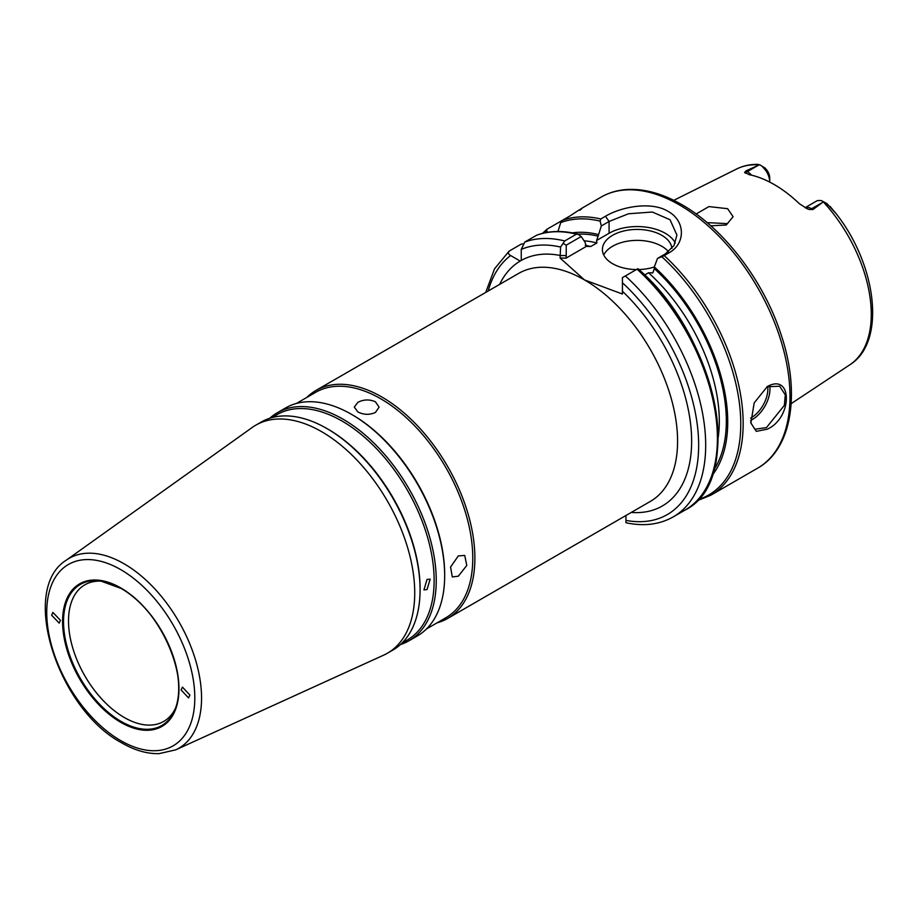 <?xml version="1.0" encoding="UTF-8"?>
<svg xmlns="http://www.w3.org/2000/svg" width="918" height="918" viewBox="0 0 918 918"><rect width="100%" height="100%" fill="white"/><g stroke="black" fill="none" stroke-linecap="round" stroke-linejoin="round"><path stroke-width="1.38" d="M767.345 429.165L756.317 431.357L750.878 423.049L754.183 402.899L767.368 386.501C792.682 372.559 792.704 417.759 767.345 429.165M750.844 422.796L754.814 429.257L766.461 427.581L784.351 405.366L785.292 394.901L779.657 386.237L766.909 386.765M102.506 581.255A78.868 45.533 -120 0 0 84.858 584.812A78.868 45.533 -120 0 0 72.763 648.016A78.868 45.533 -120 0 0 124.286 717.509A78.868 45.533 -120 0 0 163.725 721.422A78.868 45.533 -120 0 0 175.625 707.916M387.465 653.191L392.812 650.105A131.653 76.01 -120 0 0 420.077 589.838L420.077 588.622A130.161 75.15 -120 0 0 328.047 429.199A130.161 75.15 -120 0 0 328.036 429.199L326.992 428.591A131.653 76.01 -120 0 0 261.16 422.073L255.812 425.16A131.653 76.01 60 0 1 321.644 431.678A131.653 76.01 60 0 1 407.649 547.702A131.653 76.01 60 0 1 387.465 653.191A131.653 76.01 60 0 1 383.701 655.131L175.705 749.857A109.655 63.308 60 0 0 196.452 663.152A109.655 63.308 60 0 0 124.01 563.744A109.655 63.308 60 0 0 66.222 560.221L252.255 427.455A131.653 76.01 60 0 1 255.812 425.16M420.077 589.838A131.653 76.01 -120 0 0 326.992 428.591L328.047 429.199M401.946 643.116L407.179 640.098A130.161 75.15 -120 0 0 427.122 535.791A130.161 75.15 -120 0 0 342.093 421.087A130.161 75.15 -120 0 0 277.007 414.638L271.785 417.656M400.397 644.585A131.653 76.01 -120 0 0 408.969 640.775A131.653 76.01 -120 0 0 429.154 535.274A131.653 76.01 -120 0 0 343.148 419.262A131.653 76.01 -120 0 0 277.316 412.744A131.653 76.01 -120 0 0 269.743 418.275M427.008 579.43L423.955 589.907L427.008 589.574L430.163 579.155L427.008 579.43M375.462 401.82C369.621 399.204 363.769 399.364 357.905 402.302L354.268 407.133L357.905 411.964C363.757 414.902 369.61 415.062 375.462 412.446L379.1 407.133L375.462 401.82M458.3 576.206L466.78 565.477L464.726 555.436L458.3 555.929L450.554 567.072L452.31 576.94L458.3 576.206M408.969 640.775L417.403 635.91A131.653 76.01 -120 0 0 444.668 575.643L444.668 574.427A130.161 75.15 -120 0 0 352.638 415.005A130.161 75.15 -120 0 0 352.627 415.005L351.583 414.397A131.653 76.01 -120 0 0 285.75 407.879L277.316 412.744M444.668 575.643A131.653 76.01 -120 0 0 351.583 414.397L352.638 415.005M426.537 628.922L445.815 617.78A130.161 75.15 -120 0 0 465.77 513.483A130.161 75.15 -120 0 0 380.74 398.779A130.161 75.15 -120 0 0 315.654 392.33L296.376 403.461M436.991 622.874A131.653 76.01 -120 0 0 447.617 618.468A131.653 76.01 -120 0 0 467.801 512.967A131.653 76.01 -120 0 0 381.785 396.955A131.653 76.01 -120 0 0 315.964 390.437A131.653 76.01 -120 0 0 306.83 397.425M60.439 620.316L52.888 612.432L51.649 615.244L59.211 623.127L60.439 620.316M181.11 689.98L188.557 697.921L189.9 695.052L182.452 687.112L181.11 689.98M769.686 385.56A24.843 14.344 -60 0 1 752.416 419.469A24.843 14.344 -60 0 1 750.626 420.398M750.626 418.046A23.352 13.483 120 0 0 751.36 417.644A23.352 13.483 120 0 0 767.689 386.375M727.641 223.648L707.101 222.615M671.919 248.445A34.781 20.081 0 0 0 661.775 235.306A34.781 20.081 0 0 0 623.873 230.957A34.781 20.081 0 0 0 602.403 249.501A34.781 20.081 0 0 0 612.593 263.695A34.781 20.081 0 0 0 636.369 269.571M668.511 251.739A34.781 20.081 0 0 0 661.775 246.253A34.781 20.081 0 0 0 603.723 254.974M696.154 213.986L708.903 206.584L727.641 208.707L733.103 216.694L726.241 225.002L710.796 225.828M805.109 207.732A14.309 8.262 60 0 1 811.604 208.753L812.935 209.522L808.907 209.453L806.933 208.638L799.28 203.624A114.36 66.027 -120 0 0 774.195 184.529A114.36 66.027 -120 0 0 749.099 174.649L744.624 172.343L745.978 170.874L759.232 164.896A113.143 65.327 -120 0 0 736.729 168.958L673.778 200.331M791.167 403.645L849.804 364.813A113.143 65.327 -120 0 0 823.297 201.88L812.935 209.522M557.96 231.497L560.714 222.615L562.241 220.423A156.496 90.354 60 0 1 600.774 218.977L605.467 216.269C621.647 206.607 651.47 201.157 668.097 211.369C685.436 220.825 685.907 243.66 668.901 252.898L664.219 255.606A156.496 90.354 60 0 1 710.75 495.238L757.591 468.191A156.496 90.354 -120 0 0 781.574 342.793A156.496 90.354 -120 0 0 679.343 204.886A156.496 90.354 -120 0 0 601.095 197.129L581.679 208.34M762.25 166.479L765.796 170.541A14.309 8.262 -120 0 1 769.732 182.062L769.732 178.012A9.341 5.393 -120 0 0 767.161 170.484L765.05 168.017L759.668 164.735L765.05 168.017M521.252 249.398L524.763 242.054L536.72 235.18C549.01 230.682 562.665 230.303 577.674 234.044L581.22 236.511L584.927 242.077L586.43 246.357L566.016 258.142L560.083 258.038L560.6 247.057A151.527 87.485 -120 0 0 521.252 249.398L521.252 260.437A141.59 81.748 60 0 1 560.6 255.56L566.222 255.56L566.016 258.142M579.786 210.291C584.617 206.55 581.358 208.42 570.044 215.914L547.002 229.213L542.412 233.401M547.002 229.213L546.623 230.751L547.667 232.311M697.967 499.69A155.257 89.631 -120 0 0 738.875 399.456A155.257 89.631 -120 0 0 661.821 256.73L657.517 258.406L654.316 266.92A143.564 82.884 60 0 1 712.265 475.203M654.316 266.92L654.316 268.607A141.59 81.748 60 0 1 714.055 469.523M578.065 234.182A141.59 81.748 60 0 1 598.1 236.156L601.313 225.954L600.142 221.123A155.257 89.631 -120 0 0 560.714 222.615M572.35 232.874A143.564 82.884 60 0 1 598.1 234.469M523.914 243.867L521.252 244.085L509.1 251.153L494.538 268.813L485.714 292.429M637.861 268.722L625.342 275.951A156.496 90.354 60 0 1 673.273 516.868L684.989 510.11A156.496 90.354 -120 0 0 637.046 269.181L637.861 268.722A155.257 89.631 60 0 1 710.463 478.989M509.536 250.855C507.723 252.519 508.09 254.079 510.626 255.537L520.185 261.056A141.59 81.748 60 0 1 521.252 260.437M625.938 515.514L625.938 520.403A151.527 87.485 -120 0 0 698.644 443.084A151.527 87.485 -120 0 0 622.427 282.755L622.473 291.867M598.1 236.156L596.608 240.482L596.884 242.96L590.733 246.517L586.636 246.403M644.608 275.033L648.51 272.772L652.813 272.933L654.316 268.607M560.083 258.038L584.491 279.921L622.404 294.024L622.427 288.011M631.286 512.428A141.59 81.748 60 0 0 691.529 435.637A141.59 81.748 60 0 0 622.427 291.258L622.404 294.024M805.052 207.697L816.745 200.95A14.309 8.262 60 0 1 817.72 200.526L821.243 200.537L826.934 203.566L835.323 212.827L830.079 206.378L835.323 212.827L829.138 206.045L823.297 201.88M736.729 168.958C743.224 165.756 750.339 164.219 758.061 164.356L759.232 164.896M524.763 242.054A156.496 90.354 60 0 1 564.719 240.952L576.435 234.182A156.496 90.354 -120 0 0 536.479 235.295M745.336 173.192L744.624 172.343A7.447 4.303 120 0 0 747.321 171.643L758.199 165.355M675.292 242.995A39.749 22.95 0 0 0 609.082 233.275L596.608 240.482M657.517 258.406L665.286 253.919L673.927 245.645L676.933 235.054L670.048 219.746L652.331 212.024L628.509 213.768L609.082 221.468L601.313 225.954M581.22 236.511L566.222 245.175L566.222 255.56M638.836 269.559A34.781 20.081 0 0 0 654.316 266.977M673.273 516.868C659.755 524.488 644.229 526.507 626.696 522.893L625.938 522.686L625.938 520.403M564.719 240.952L560.6 247.057M566.222 245.175L563.124 243.385M578.661 234.538L576.435 234.182M622.427 282.755L622.427 277.626L625.342 275.951M661.821 256.73L664.219 255.606M600.774 218.977L600.142 221.123M121.13 721.445A81.45 47.025 -120 0 0 174.925 709.74A81.45 47.025 -120 0 0 121.13 588.438A81.45 47.025 -120 0 0 100.578 580.956A81.45 47.025 -120 0 0 64.49 634.304A81.45 47.025 -120 0 0 121.13 721.445M120.774 587.933A82.31 47.518 60 0 1 178.976 688.752A82.31 47.518 60 0 1 120.774 722.351A82.31 47.518 60 0 1 62.573 621.543A82.31 47.518 60 0 1 120.774 587.933M120.774 569.653A104.709 60.45 60 0 1 194.811 697.887A104.709 60.45 60 0 1 120.774 740.642A104.709 60.45 60 0 1 46.738 612.398A104.709 60.45 60 0 1 120.774 569.653M315.964 390.437L518.659 273.403A131.653 76.01 60 0 1 584.491 279.921A131.653 76.01 60 0 1 670.496 395.945A131.653 76.01 60 0 1 650.311 501.435L447.617 618.468M546.623 230.751A155.257 89.631 -120 0 0 544.007 233.023M510.626 255.537A151.527 87.485 -120 0 0 488.181 291.006M499.633 284.396A141.59 81.748 60 0 1 520.185 261.056M585.236 245.313A136.621 78.879 60 0 1 590.733 246.517M596.884 242.96A136.621 78.879 -120 0 0 584.089 240.814M718.128 437.806A136.621 78.879 -120 0 0 648.51 272.772M765.796 170.541L767.161 170.484M745.978 170.874L747.321 171.643A14.309 8.262 60 0 1 751.59 175.2M609.082 233.275L609.082 221.468L605.467 216.269M808.907 209.453A7.447 4.303 -60 0 0 811.604 208.753L822.482 202.476M665.286 253.919L668.901 252.898M750.878 423.049L750.695 421.89M174.925 709.74C190.21 677.691 159.824 608.921 120.981 588.392L100.578 580.956M601.095 197.129C609.173 192.493 618.158 189.934 628.038 189.452C645.136 188.764 663.06 193.836 681.822 204.634C723.533 228.226 763.466 280.506 780.839 333.877C800.817 392.434 792.234 448.879 757.591 468.191M66.222 560.221C18.888 589.666 58.086 709.362 121.807 742.914C134.682 750.339 147.087 753.919 159.021 753.644L175.705 749.857M849.804 364.813C886.88 341.978 876.656 263.466 834.703 211.909M637.884 268.699C716.637 335.575 746.242 480.125 684.989 510.11M696.831 500.884L710.75 495.238"/></g></svg>
